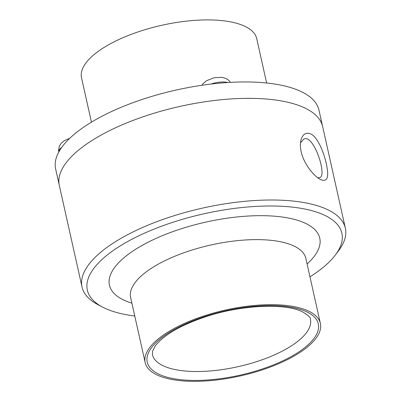 <?xml version="1.0" encoding="UTF-8"?>
<svg xmlns="http://www.w3.org/2000/svg" width="401" height="401" viewBox="0 0 401 401"><rect width="100%" height="100%" fill="white"/><g stroke="black" fill="none" stroke-linecap="round" stroke-linejoin="round"><path stroke-width="0.6" d="M300.479 142.871L303.602 139.287C313.216 132.786 327.627 175.718 319.762 177.618L317.762 177.738M301.156 151.643C303.647 163.558 313.692 176.089 320.354 179.402L320.83 179.638C327.056 182.184 329.036 177.643 326.755 166.019C324.514 153.728 317.803 136.876 310.6 133.874C305.793 132.029 302.534 134.26 300.83 140.556C300.148 143.849 300.259 147.543 301.156 151.643M309.968 276.84A130.415 49.062 167.4 0 0 335.256 255.126L338.509 250.836A134.911 50.757 167.4 0 0 345.356 228.189A134.911 50.757 167.4 0 0 327.532 209.618A134.911 50.757 167.4 0 0 173.618 215.868A134.911 50.757 167.4 0 0 82.035 287.046A134.911 50.757 167.4 0 0 97.869 304.625L102.641 307.126A130.415 49.062 167.4 0 0 134.766 316.003M345.356 228.189L322.635 126.531A134.911 50.757 167.4 0 0 304.805 107.959A134.911 50.757 167.4 0 0 150.896 114.21A134.911 50.757 167.4 0 0 59.308 185.392L55.644 168.996A134.911 50.757 167.4 0 1 147.232 97.814A134.911 50.757 167.4 0 1 301.141 91.563A134.911 50.757 167.4 0 1 318.965 110.135L322.635 126.531A134.911 50.757 167.4 0 0 304.805 107.959A134.911 50.757 167.4 0 0 150.896 114.21A134.911 50.757 167.4 0 0 59.308 185.392L82.035 287.046M335.256 255.126A130.415 49.062 167.4 0 0 324.645 215.282A130.415 49.062 167.4 0 0 151.448 230.174A130.415 49.062 167.4 0 0 102.641 307.126M308.519 311.071A89.759 33.769 167.4 0 0 206.119 315.231A89.759 33.769 167.4 0 0 145.182 362.589A89.759 33.769 167.4 0 0 240.149 375.968A89.759 33.769 167.4 0 0 320.379 323.427A89.759 33.769 167.4 0 0 308.519 311.071M266.64 83.007L256.725 38.656A89.759 33.769 167.4 0 0 244.866 26.306A89.759 33.769 167.4 0 0 142.465 30.461A89.759 33.769 167.4 0 0 81.528 77.819L91.443 122.165M307.096 263.988A107.749 40.536 167.4 0 0 305.522 223.347A107.749 40.536 167.4 0 0 154.906 238.926A107.749 40.536 167.4 0 0 131.894 303.151M305.783 257.713L305.838 258.369A89.759 33.769 167.4 0 0 293.978 246.013A89.759 33.769 167.4 0 0 191.573 250.174A89.759 33.769 167.4 0 0 130.641 297.527L130.41 296.91M306.73 311.828A87.639 32.972 167.4 0 0 158.074 340.67A87.639 32.972 167.4 0 0 233.542 376.529A87.639 32.972 167.4 0 0 306.73 311.828M152.43 354.614A80.947 30.456 167.4 0 0 238.074 366.679A80.947 30.456 167.4 0 0 310.424 319.301C311.041 317.863 308.399 315.366 302.504 311.823C285.567 302.91 239.883 304.76 203.833 317.381C188.34 322.645 175.808 328.71 166.245 335.582C161.197 339.276 157.523 342.76 155.222 346.028L152.596 351.196L152.43 354.614M210.911 84.075A15.719 5.915 -12.6 0 1 227.843 82.516M69.809 138.25L64.295 140.681L61.062 143.423L59.288 146.29L58.556 150.621L58.762 152.074A15.719 5.915 -12.6 0 1 61.654 147.483M130.641 297.527L145.182 362.589M305.838 258.369L320.379 323.427M201.994 85.263L203.247 83.468L206.48 80.726L214.089 77.759L221.773 77.308L225.933 78.446L228.615 80.18L230.445 82.36"/></g></svg>
